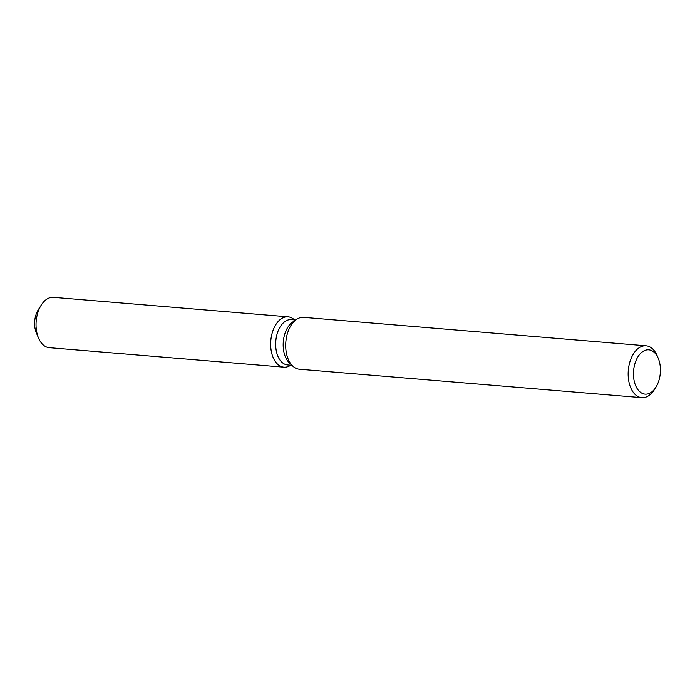 <?xml version="1.0" encoding="UTF-8"?>
<svg xmlns="http://www.w3.org/2000/svg" width="695" height="695" viewBox="0 0 695 695"><rect width="100%" height="100%" fill="white"/><g stroke="black" fill="none" stroke-linecap="round" stroke-linejoin="round"><path stroke-width="1.04" d="M37.46 335.068A17.688 10.668 -85.3 0 1 34.75 326.32A17.688 10.668 -85.3 0 1 39.728 307.833M291.926 365.309L287.574 364.945A22.735 13.718 -85.3 0 1 275.837 347.83A22.735 13.718 -85.3 0 1 291.344 319.631L295.696 319.995M270.85 348.152A25.263 15.238 -85.3 0 1 277.696 322.063A25.263 15.238 -85.3 0 1 294.48 319.891A25.263 15.238 -85.3 0 0 288.069 316.824A25.263 15.238 -85.3 0 0 270.85 348.152A25.263 15.238 -85.3 0 0 290.719 365.205A25.263 15.238 -85.3 0 1 283.89 367.177A25.263 15.238 -85.3 0 1 270.85 348.152M655.837 387.323L654.343 389.678A26.019 15.69 -85.3 0 1 641.772 397.662L299.319 369.219A26.019 15.69 -85.3 0 1 292.708 366.048L289.294 362.799A22.735 13.718 -85.3 0 1 283.334 348.447A22.735 13.718 -85.3 0 1 292.682 322.037L296.583 319.396A26.019 15.69 -85.3 0 1 303.628 317.363L646.081 345.806A26.019 15.69 -85.3 0 1 657.157 355.753L658.243 358.333A22.231 13.413 -85.3 0 1 660.25 366.569A22.231 13.413 -85.3 0 1 655.837 387.323A22.231 13.413 -85.3 0 1 642.371 393.431A22.231 13.413 -85.3 0 1 633.614 377.402A22.231 13.413 -85.3 0 1 642.076 352.061A22.231 13.413 -85.3 0 1 658.243 358.333M292.708 366.048A26.019 15.69 -85.3 0 1 285.888 349.628A26.019 15.69 -85.3 0 1 296.583 319.396M641.772 397.662A26.019 15.69 -85.3 0 1 628.341 378.071A26.019 15.69 -85.3 0 1 646.081 345.806M283.89 367.177L49.276 347.682A25.263 15.238 -85.3 0 1 38.512 338.022L36.349 332.879A17.688 10.668 -85.3 0 1 34.75 326.32A17.688 10.668 -85.3 0 1 38.26 309.805L41.248 305.088A25.263 15.238 -85.3 0 1 53.454 297.338L288.069 316.824M38.512 338.022A25.263 15.238 -85.3 0 1 36.236 328.666A25.263 15.238 -85.3 0 1 41.248 305.088"/></g></svg>
